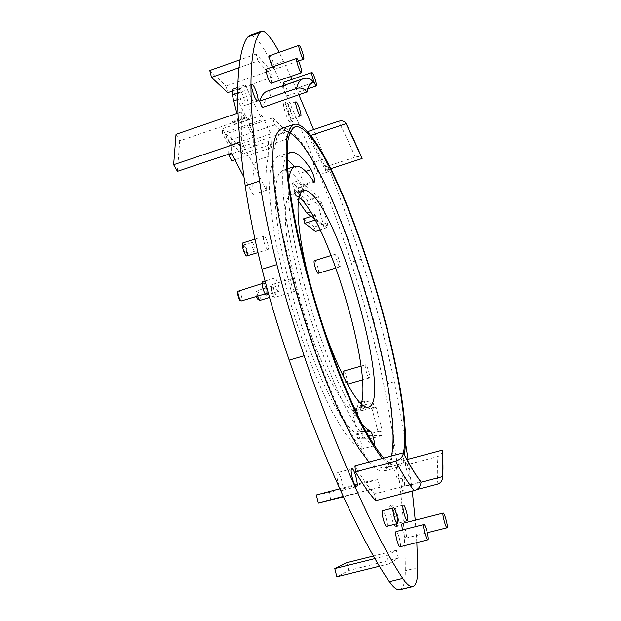 <?xml version="1.0" encoding="UTF-8"?>
<svg xmlns="http://www.w3.org/2000/svg" width="621" height="621" viewBox="0 0 621 621"><rect width="100%" height="100%" fill="white"/><g stroke="black" fill="none" stroke-linecap="round" stroke-linejoin="round"><path stroke-width="0.47" stroke-dasharray="3.1 2.33" d="M289.875 132.529C287.096 130.876 284.612 130.402 282.415 131.116L277.121 136.799L274.14 149.824L273.838 170.208C275.018 187.294 277.742 207.391 282.019 230.492C287.15 254.889 293.516 280.335 301.123 306.813C313.194 346.402 327.088 383.568 340.681 412.981L353.66 437.96L365.35 455.682L375.255 465.797L383.84 468.312C387.504 467.209 390.066 463.103 391.517 456.008M320.242 318.045L312.27 291.528M286.956 154.808L283.805 162.842C282.563 170.814 282.376 181.487 283.254 194.854C285.916 223.614 294.323 264.127 306.611 305.889C319.233 347.581 334.54 386.518 348.288 412.686C355.002 424.694 361.119 433.869 366.654 440.227L374.3 445.653M288.664 180.703C286.172 202.819 294.533 253.531 310.484 306.526C326.413 359.52 347.418 406.429 361.694 423.499M290.667 76.507L279.217 52.35M405.381 441.904L394.288 381.674C389.841 360.335 385.02 340.098 379.804 320.972C374.704 301.876 368.54 281.282 361.306 259.174C348.226 218.957 332.328 175.774 313.613 129.626M298.934 95.029L291.979 79.403M416.838 542.591L415.255 520.173M412.305 491.164L408.067 459.284M308.195 136.302C313.923 146.409 319.683 157.796 325.489 170.464L325.148 166.979C319.178 153.938 313.248 142.186 307.348 131.722L308.195 136.302L310.717 135.463M368.952 462.047C374.929 468.684 379.866 471.696 383.755 471.075L390.306 464.842L393.303 451.257C393.955 438.985 393.31 424.182 391.362 406.833C387.512 379.066 381.216 348.668 372.468 315.639C351.952 239.83 319.473 160.529 295.239 135.052C289.891 129.603 285.303 127.452 281.492 128.586M401.453 487.361C402.788 480.204 403.301 471.292 402.998 460.635L404.861 465.292C405.195 476.33 404.698 485.583 403.363 493.058L401.453 487.361L420.999 482.253M267.364 91.101L268.862 90.744L271.012 97.186L311.626 83.222M262.202 107.612C264.065 101.937 266.603 98.56 269.817 97.497L271.012 97.186M375.752 500.658L374.502 493.928L420.945 481.795M354.901 465.804C362.128 478.286 368.664 487.664 374.502 493.928M328.051 171.66C326.382 170.247 323.036 158.929 324.278 158.906L324.698 159.116C326.382 160.629 329.673 171.8 328.447 171.846L328.051 171.66M409.557 476.338C408.152 476.982 404.24 462.435 405.8 462.412L405.831 462.412C407.252 461.9 411.11 476.26 409.565 476.33L398.271 479.303C396.765 479.971 392.883 465.455 394.537 465.408L394.56 465.401C396.074 464.865 399.901 479.21 398.271 479.303L398.255 479.303M283.277 85.605C284.371 90.029 285.668 93.305 287.166 95.424L287.74 95.743C289.037 95.665 285.753 84.743 283.828 82.772L283.238 82.422M272.417 66.959L274.342 69.459C275.693 69.358 272.332 58.32 270.298 56.146L269.623 55.727M271.214 83.253C272.658 83.136 269.18 71.648 267.038 69.482L266.347 69.078M402.548 529.946C403.813 534.976 404.977 537.701 406.033 538.104L406.087 538.081C407.71 537.631 403.906 522.952 402.307 523.464M400.126 546.752C401.849 546.216 397.96 531.048 396.229 531.545M386.697 526.313C388.63 525.902 384.492 509.95 382.652 510.687M361.228 403.898C360.157 407.663 358.527 409.876 356.338 410.528L354.482 410.652C343.071 410.341 318.262 362.726 301.232 304.034C284.1 245.357 280.793 196.717 291.358 194.474C293.43 193.845 295.875 194.676 298.678 196.966L299.097 197.307M399.792 589.865L401.112 589.22C403.945 586.542 405.35 580.356 405.319 570.66C405.296 509.399 395.096 441.578 383.77 384.632C379.447 363.308 374.704 343.095 369.526 323.991C364.48 304.927 358.325 284.364 351.075 262.31C331.397 201.018 305.229 135.324 272.572 65.221C267.449 54.493 262.528 46.233 257.808 40.435C254.362 36.406 251.598 34.729 249.518 35.405M374.106 445.8L361.158 449.208C356.151 446.437 350.36 440.514 343.786 431.424L333.182 413.547C318.286 385.152 302.062 343.009 289.495 299.229C283.58 277.432 278.72 256.667 274.917 236.935C271.827 218.289 269.98 202.081 269.39 188.31L270.158 171.807C271.757 163.618 274.327 158.495 277.874 156.43C280.506 155.607 283.556 156.5 287.026 159.108M294.533 166.56L299.687 173.438L305.765 171.45M287.546 168.858L282.897 170.395C287.965 169.122 294.362 174.012 302.078 185.074L303.001 185.803C303.537 183.009 302.435 178.887 299.687 173.438M282.897 170.395L278.565 174.672C276.446 180.09 275.336 188.233 275.243 199.116C275.934 222.978 282.361 259.353 293.182 298.499C301.86 328.493 311.509 355.779 322.113 380.37C329.006 395.367 335.588 407.881 341.868 417.917C347.838 426.34 353.108 431.921 357.696 434.669L366.343 432.301M361.399 449.231C363.231 449.115 359.691 435.243 357.696 434.669M243.696 105.135C241.01 102.907 236.873 89.284 238.829 89.098L239.698 89.502C242.415 91.885 246.459 105.283 244.527 105.5L243.696 105.135M317.494 175.099C315.763 173.709 312.425 162.415 313.737 162.376L314.172 162.578C315.918 164.06 319.202 175.215 317.905 175.277L317.494 175.099M342.187 490.474C339.71 491.444 334.89 472.829 337.56 472.628L337.622 472.62C340.129 471.859 344.857 490.194 342.21 490.466L342.187 490.474M257.963 61.005L256.17 54.089L270.632 70.483L272.378 77.12L257.963 61.005L238.945 67.705M272.774 117.92L286.692 131.745L288.47 138.537L274.614 124.992L272.774 117.92L225.671 133.926L241.468 146.944L243.184 153.697L227.441 140.959L225.671 133.926M369.472 489.542L367.384 481.516L377.84 479.614L379.85 487.275L343.227 496.427M386.673 555.648L396.369 550.299L398.418 558.139L388.816 563.876L386.673 555.648L374.952 558.566M339.703 266.712C338.049 265.881 334.657 254.043 336.054 253.997L336.349 254.082C338.018 255.014 341.364 266.704 339.982 266.782L339.703 266.712M369.192 377.964C367.624 377.863 364.038 364.876 365.559 364.83L365.715 364.837C367.298 365.055 370.83 377.879 369.324 377.964L369.192 377.964M361.74 430.174L357.696 414.719L357.525 412.266C359.481 411.327 360.956 409.029 361.934 405.381L365.536 405.909L364.271 401.088L373.05 402.555L374.277 407.19L376.132 407.461L382.373 431.021L380.564 430.951L381.806 435.632L370.341 435.406L369.045 430.477L361.74 430.174L357.153 431.432L353.132 415.985L357.696 414.719M294.657 291.202C292.739 290.55 289.464 278.93 291.148 278.782L291.49 278.837C293.423 279.59 296.644 291.07 294.967 291.241L294.657 291.202M278.317 291.319C276.166 290.636 272.697 278.309 274.598 278.123L274.987 278.177C277.152 278.976 280.56 291.148 278.682 291.365L278.317 291.319M267.542 249.37C265.377 248.423 261.961 236.492 263.793 236.314L264.259 236.407C266.44 237.47 269.793 249.238 267.977 249.456L267.542 249.37M289.627 121.887C286.871 119.403 281.988 103.156 283.968 103.063L284.791 103.505C287.593 106.207 292.359 122.143 290.411 122.283L289.627 121.887M395.996 526.655L395.942 526.67C393.559 527.85 387.822 505.719 390.438 505.517L390.462 505.51C392.814 504.368 398.511 526.072 395.996 526.655M298.406 201.111L296.038 196.981L300.385 195.576L296.659 181.324L300.393 184.538L296.108 185.927C297.979 190.282 299.407 192.417 300.409 192.324L300.991 190.057L301.395 190.399L305.61 189.032L305.214 188.691L304.647 190.958C303.669 191.035 302.248 188.893 300.393 184.538M293.935 189.389L307.395 200.529L308.528 204.837L293.826 192.852L293.935 189.389L305.656 185.586L305.61 189.032M305.656 185.586L318.627 196.919L319.768 201.235L321.996 203.152L327.818 225.105L325.629 223.358L326.778 227.713L316.508 219.64L315.321 215.122L311.074 211.738L310.523 211.916M300.385 195.576L301.573 198.378L311.074 211.738M268.256 141.503L268.668 156.391L256.007 160.598L255.805 145.679L268.256 141.503L271.261 147.666L234.909 159.814M237.602 93.235L245.124 90.627L246.421 96.589C250.504 109.443 251.42 116.95 249.176 119.123L245.582 117.175L245.155 118.51L241.794 111.733L241.709 141.79L266.324 190.251C265.454 174.687 266.238 163.401 268.668 156.391M245.124 90.627L245.124 84.953L261.977 119.806L261.883 115.289L270.841 133.864L271.261 147.666M256.17 54.089L240.04 59.795M272.378 77.12L232.386 91.031M270.632 70.483L226.044 86.047L227.721 92.653M209.751 70.499L226.044 86.047M316.33 494.991L328.998 492.5L330.923 500.099M346.774 562.665L348.746 570.451L336.846 576.723M286.692 131.745L241.468 146.944M274.614 124.992L227.441 140.959M288.47 138.537L243.184 153.697M367.384 481.516L339.757 488.812M379.85 487.275L343.405 496.831M377.84 479.614L328.998 492.5M396.369 550.299L373.485 556.005M388.816 563.876L379.47 566.189M398.418 558.139L348.746 570.451M314.451 260.68L314.777 260.758C316.578 261.635 319.893 273.294 318.371 273.411M343.429 371.172L343.599 371.172C345.338 371.342 348.823 384.12 347.162 384.252L347.015 384.252C345.975 383.615 344.88 381.24 343.739 377.11M353.132 415.985L352.969 413.532L357.525 412.266M369.045 430.477L364.597 431.696L357.153 431.432M356.609 433.877L364.597 431.696L376.334 432.1L368.734 434.18L369.961 438.853L357.89 438.799L356.609 433.877L368.734 434.18M374.277 407.19L370.069 408.362L371.956 408.618L378.181 432.169L376.334 432.1L380.564 430.951M362.509 410.458L370.069 408.362L361.174 407.128L353.326 409.309L352.068 404.504L361.29 405.831L362.509 410.458L353.326 409.309M352.969 413.532C354.971 412.577 356.485 410.271 357.502 406.615L361.174 407.128L365.536 405.909M296.038 196.981L292.328 182.737L296.108 185.927M311.137 216.457L321.585 224.631L314.327 226.929L315.468 231.276M319.768 201.235L315.755 202.524L318.014 204.433L323.805 226.37L321.585 224.631L325.629 223.358M308.528 204.837L315.755 202.524L301.395 190.399L293.826 192.852M382.373 431.021L378.181 432.169M381.806 435.632L369.961 438.853M370.341 435.406L357.89 438.799M303.615 218.848L314.327 226.929M326.778 227.713L320.157 229.801M327.818 225.105L323.805 226.37M315.321 215.122L312.883 215.898M321.996 203.152L318.014 204.433M296.659 181.324L292.328 182.737M305.214 188.691L300.991 190.057M318.627 196.919L307.395 200.529M297.234 199.783L298.678 199.318M300.595 198.697L301.573 198.378M316.508 219.64L315.196 220.059M373.05 402.555L361.29 405.831M364.271 401.088L361.74 401.803M359.699 402.369L352.068 404.504M361.934 405.381L357.502 406.615M376.132 407.461L371.956 408.618M274.715 297.273C272.673 296.667 269.429 285.086 271.245 284.899L271.602 284.946C273.659 285.652 276.857 297.102 275.056 297.312L274.715 297.273M271.719 290.442C271.152 288.02 271.136 286.63 271.672 286.281C272.627 286.498 273.597 288.323 274.583 291.761C275.15 294.191 275.173 295.58 274.629 295.93C273.682 295.72 272.712 293.888 271.719 290.442M242.873 242.951L243.37 243.036C245.683 244.045 249.013 255.774 247.057 256.031M243.906 245.186L243.579 245.124C242.982 247.787 243.805 250.682 246.056 253.803L246.366 253.849C246.972 251.21 246.149 248.322 243.906 245.186M257.335 296.287L256.97 290.791C257.971 290.993 258.965 292.809 259.943 296.24C260.502 298.662 260.502 300.052 259.927 300.417M256.349 296.59L255.868 292.786C256.527 292.297 257.304 293.523 258.196 296.465C258.654 298.561 258.569 299.547 257.932 299.407M252.359 242.508L252.041 242.446C251.482 245.101 252.305 247.996 254.517 251.132L254.827 251.187C255.394 248.555 254.563 245.66 252.359 242.508M262.598 281.818L263.001 281.872C265.252 282.64 268.645 294.796 266.673 295.037M263.366 283.323L263.056 283.292C261.519 283.455 264.197 293.011 265.928 293.531L266.23 293.562C267.76 293.384 265.113 283.921 263.366 283.323M238.386 290.892L238.72 290.923C240.591 291.466 243.207 300.89 241.546 301.115M237.214 292.988L237.664 292.809C239.799 295.837 240.397 298.259 239.458 300.067M291.847 121.134C289.114 118.642 284.224 102.387 286.188 102.302L287.003 102.752C289.782 105.461 294.548 121.398 292.623 121.537L291.847 121.134M291.21 118.72C289.192 116.857 285.598 104.895 287.034 104.825L287.639 105.151C289.689 107.13 293.213 118.921 291.792 119.022L291.21 118.72M398.426 526.034L398.372 526.057C396.019 527.229 390.267 505.09 392.86 504.896L392.876 504.889C395.212 503.755 400.918 525.459 398.426 526.034M397.696 523.262L397.657 523.27C395.926 524.132 391.68 507.838 393.582 507.652L393.605 507.644C395.329 506.806 399.544 522.874 397.696 523.262M266.324 190.251L253.011 194.59C252.343 179.003 253.345 167.67 256.007 160.598M241.709 141.79L240.04 142.349M253.011 194.59L244.053 177.373M228.637 154.187L228.792 145.5L222.434 133.259L247.073 124.875L249.471 125.178L254.688 135.906L254.781 143.622L255.805 145.679M249.564 125.551L249.557 124.029L232.409 89.385M245.155 118.51L231.92 123.028L232.394 121.677L236.135 123.579C237.657 122.818 237.913 119.434 236.888 113.418M176.015 134.307L179.671 140.874L231.92 123.028L231.486 153.232M254.781 143.622L254.983 144.499L253.329 146.509L231.757 153.752M254.688 135.906L253.228 137.257L228.792 145.5M222.434 133.259L222.551 128.702L231.99 146.952L231.796 160.855M261.883 115.289L222.551 128.702M270.841 133.864L231.99 146.952M261.977 119.806L249.557 124.029M245.124 84.953L237.688 87.545M241.794 111.733L238.006 113.038M179.671 140.874L177.412 171.38M325.148 166.979L355.251 157.144C358.612 156.181 360.902 156.593 362.097 158.378M325.489 170.464L330.721 168.757M382.28 458.484C388.047 465.199 392.767 468.273 396.431 467.714L397.091 467.582C400.669 466.487 403.091 462.203 404.341 454.743M403.464 453.058C402.198 459.959 399.862 463.926 396.462 464.958L395.732 465.098C392.55 465.533 388.544 463.196 383.731 458.088M403.363 493.058L416.761 489.573M404.861 465.292L437.052 456.761C440.413 455.698 442.136 453.687 442.206 450.737M402.998 460.635L406.926 459.587M268.862 90.744L305.602 78.246M361.158 449.208L373.873 445.769M302.078 185.074L313.582 181.34M414.052 586.092L401.112 589.22M417.731 567.617L405.319 570.66M394.288 381.674L383.77 384.632M361.306 259.174L351.075 262.31M283.657 61.339L272.572 65.221M247.073 124.875L253.228 137.257L253.329 146.509M237.626 99.632L246.421 96.589M246.475 117.648L233.317 122.143M355.251 157.144C349.639 143.893 344.05 131.939 338.492 121.297M437.137 484.271C437.991 476.889 437.96 467.714 437.052 456.761M303.91 78.642L302.691 78.898M303.545 190.531L291.358 194.474M368.68 407.097L356.338 410.528M290.139 152.355L277.874 156.43M314.467 182.077L303.001 185.803M251.979 84.526L238.829 89.098M257.661 100.982L244.527 105.5M324.278 158.906L313.737 162.376M328.447 171.846L317.905 175.277M351.851 468.808L337.56 472.628M356.555 486.685L342.21 490.466M405.8 462.412L394.537 465.408M336.054 253.997L331.249 255.479M339.982 266.782L335.953 268.016M365.559 364.83L361.003 366.134M369.324 377.964L362.416 379.92M304.647 190.958L300.409 192.324M291.148 278.782L271.245 284.899M294.967 291.241L275.056 297.312M263.793 236.314L254.967 239.108M267.977 249.456L258.01 252.584M271.672 286.281L256.97 290.791M255.868 292.786L256.698 291.086M274.629 295.93L269.568 297.475M243.579 245.124L252.041 242.446M246.366 253.849L254.827 251.187M274.598 278.123L265.097 281.049M263.056 283.292L262.039 283.603M266.23 293.562L265.206 293.88M278.682 291.365L268.714 294.416M286.188 102.302L283.968 103.063M292.623 121.537L290.411 122.283M398.372 526.057L395.942 526.67M392.876 504.889L390.462 505.51M407.407 520.794L397.657 523.27M403.316 505.145L393.605 507.644M295.93 101.79L287.034 104.825M300.665 116.018L291.792 119.022M254.882 136.178L254.983 144.499M249.471 125.178L254.866 136.077M249.176 119.123L236.135 123.579M245.582 117.167L232.394 121.677M345.951 123.346L352.293 136.348M384.453 470.928L397.091 467.582M282.415 131.116L294.796 126.948M383.84 468.312L396.462 464.958M442.494 478.504L442.548 477.984M312.526 82.803L269.817 97.497M287.74 95.743L307.83 88.85M274.342 69.459L298.522 61.013M406.033 538.104L427.341 532.748"/><path stroke-width="0.93" d="M391.517 456.008C403.976 396.136 339.4 181.13 295.852 137.381L289.875 132.529M312.27 291.528C296.768 235.964 293.981 192.052 303.545 190.531C305.509 189.933 307.837 190.802 310.539 193.139C341.449 217.73 392.068 400.801 368.68 407.097L366.926 407.19C357.378 406.941 336.838 369.402 320.242 318.045M288.664 180.703C289.634 172.211 291.785 167.429 295.13 166.366C299.92 165.194 306.075 170.177 313.582 181.34L314.467 182.077C314.932 179.306 313.815 175.176 311.121 169.696C302.598 156.826 295.604 151.043 290.139 152.355L286.956 154.808M374.3 445.653C375.558 444.349 372.111 431.735 370.357 431.207C367.826 429.973 364.938 427.411 361.694 423.499M279.217 52.35C275.615 45.496 272.293 40.163 269.242 36.367C265.912 32.284 263.265 30.561 261.294 31.19L259.788 32.478C247.818 49.175 248.291 108.217 259.578 181.107C263.824 208.392 269.592 236.213 276.881 264.577C283.96 292.809 293.034 323.207 304.111 355.779C333.71 442.695 373.004 533.781 402.734 578.33C406.662 584.353 410.015 587.148 412.802 586.713L414.052 586.092C416.691 583.461 417.917 577.305 417.731 567.617L416.838 542.591M313.613 129.626L298.934 95.029M291.979 79.403L290.667 76.507M415.255 520.173L412.305 491.164M408.067 459.284L405.381 441.904M404.341 454.743C414.758 393.411 349.514 176.511 306.999 131.116C301.837 125.582 297.467 123.346 293.873 124.41L281.492 128.586C277.936 130.635 275.297 135.665 273.589 143.668C272.479 153.434 272.534 166.102 273.752 181.674C276.438 206.917 282.369 238.495 291.07 273.139C303.273 319.807 319.784 367.927 336.077 404.845C344.15 422.296 351.812 436.912 359.054 448.711L368.952 462.047M259.632 101.161C261.55 95.541 264.127 92.187 267.364 91.101L302.66 78.914C300.036 79.806 298.01 82.989 296.574 88.454L259.632 101.161L262.202 107.612L306.782 91.978C304.174 88.477 300.774 87.297 296.574 88.454M403.355 452.841L354.901 465.804L355.507 471.851C362.982 484.698 369.728 494.3 375.752 500.658L414.191 490.675C418.422 489.286 420.689 486.414 421.007 482.067L420.945 481.795C415.829 475.275 409.969 465.626 403.355 452.841L403.386 453.082C410.007 465.882 415.884 475.539 421.007 482.067M407.446 520.778L407.407 520.794C405.754 521.632 401.477 505.315 403.301 505.152L403.316 505.145C404.954 504.33 409.208 520.414 407.446 520.778M300.114 115.708C298.15 113.822 294.548 101.836 295.93 101.79L296.512 102.123C298.499 104.126 302.039 115.941 300.665 116.018L300.114 115.708M256.861 100.602C254.276 98.335 250.131 84.673 251.979 84.526L252.817 84.945C255.433 87.367 259.485 100.796 257.661 100.982L256.861 100.602M356.532 486.693C354.195 487.625 349.32 468.971 351.851 468.808L351.913 468.801C354.28 468.079 359.062 486.453 356.555 486.685L356.532 486.693M311.889 72.51C310.756 72.502 314.117 83.633 315.841 85.582L316.345 85.931C317.471 85.908 314.164 74.931 312.417 72.882L311.889 72.51L283.238 82.422L283.277 85.605M298.98 45.387C297.808 45.395 301.239 56.666 303.071 58.809L303.646 59.228C304.81 59.197 301.433 48.089 299.586 45.838L298.98 45.387L269.623 55.727C269.04 57.505 269.972 61.246 272.417 66.959M296.698 58.459L266.347 69.078C264.888 69.172 268.435 80.823 270.546 82.888L271.214 83.253L301.511 72.75C302.761 72.704 299.26 61.145 297.319 58.894L296.698 58.459C295.441 58.483 299.004 70.204 300.921 72.354L301.511 72.75M402.307 523.464L402.229 523.487C401.647 524.031 401.756 526.189 402.548 529.946M396.229 531.545L396.136 531.568C394.327 531.941 398.364 547.613 400.056 546.783L400.126 546.752M393.365 507.931L393.349 507.931C391.44 508.118 395.686 524.45 397.424 523.588L397.463 523.573C399.319 523.185 395.096 507.085 393.365 507.931L382.614 510.703C380.619 510.912 384.826 527.213 386.658 526.321L386.697 526.313M299.097 197.307C327.461 220.145 372.29 369.2 361.228 403.898M261.294 31.19L249.518 35.405L247.911 36.724C235.025 53.724 234.559 112.944 245.217 185.826C249.231 213.096 254.843 240.886 262.039 269.196C269.017 297.366 278.068 327.678 289.184 360.133C318.891 446.74 358.736 537.382 389.32 581.598C393.357 587.582 396.842 590.33 399.792 589.865L412.802 586.713M287.026 159.108L294.533 166.56M238.945 67.705L211.474 77.369L209.751 70.499L240.04 59.795M232.386 91.031L227.721 92.653L211.474 77.369M343.405 496.831L318.325 502.956L316.33 494.991L339.757 488.812M379.47 566.189L336.846 576.723L334.797 568.557L346.774 562.665L373.485 556.005M343.227 496.427L318.325 502.956M374.952 558.566L334.797 568.557M335.953 268.016L318.061 273.349C316.275 272.572 312.906 260.773 314.451 260.68L331.249 255.479M343.739 377.11C342.916 373.617 342.808 371.637 343.429 371.172L361.003 366.134M312.883 215.898L311.137 216.457L306.836 213.096L298.406 201.111M320.157 229.801L315.468 231.276L304.787 223.358L303.615 218.848L311.137 216.457M310.523 211.916L306.836 213.096M298.678 199.318L300.595 198.697M315.196 220.059L304.787 223.358M361.74 401.803L359.699 402.369M258.01 252.584L246.591 255.961C244.294 255.06 240.901 243.176 242.873 242.951L254.967 239.108M257.932 299.407L256.349 296.59M269.568 297.475L259.927 300.417L257.335 296.287M268.714 294.416L266.3 294.998C264.072 294.338 260.618 282.035 262.598 281.818L265.097 281.049M265.206 293.88L241.064 301.014C238.806 298.142 237.804 294.89 238.045 291.249L262.039 283.603M239.458 300.067L237.214 292.988M240.04 142.349L173.624 164.744L176.015 134.307L238.006 113.038M244.053 177.373L231.486 153.232L177.412 171.38L173.624 164.744M236.888 113.418L232.332 95.067L232.409 89.385L237.688 87.545M231.757 153.752L228.629 154.8L228.637 154.187M234.909 159.814L231.796 160.855L228.629 154.8M307.511 131.668L338.492 121.297C341.915 120.327 344.399 121.01 345.951 123.346L346.06 123.664C351.307 134.02 356.664 145.632 362.121 158.518L346.021 123.478M330.721 168.757L362.121 158.518M310.717 135.463L346.06 123.664M293.873 124.41C290.543 126.381 288.136 131.349 286.654 139.298C285.769 149.009 286.033 161.639 287.445 177.195C290.418 202.415 296.559 234.016 305.385 268.722C314.94 304.531 325.878 338.787 338.181 371.482C346.27 391.952 354.172 410.007 361.88 425.672C369.316 439.668 376.116 450.605 382.28 458.484M383.731 458.088C377.785 451.071 371.148 440.91 363.828 427.628C356.221 412.616 348.365 395.088 340.277 375.037C327.935 342.839 316.881 308.777 307.123 272.844C298.111 237.983 291.769 206.04 288.641 180.486C287.135 164.712 286.793 151.897 287.624 142.03C289.075 133.965 291.466 128.935 294.796 126.948C298.305 125.908 302.582 128.073 307.62 133.445C349.623 177.94 414.432 393.916 403.464 453.058M416.761 489.573L437.137 484.271C440.157 483.371 441.942 481.454 442.494 478.504L442.431 476.656C443.083 469.623 442.975 460.813 442.098 450.225L442.206 450.737C443.099 461.302 443.208 470.384 442.548 477.984M406.926 459.587L442.098 450.225M442.183 450.458C443.068 461.069 443.177 469.895 442.525 476.944M420.999 482.253L442.431 476.656M306.782 91.978C308.132 85.822 310.337 82.585 313.388 82.259L312.526 82.803C309.972 83.641 308.094 86.808 306.898 92.296M302.621 78.929L305.602 78.246C308.947 78.013 311.54 79.356 313.388 82.259M311.626 83.222L313.489 82.577M355.507 471.851L395.662 461.155C400.11 459.711 402.687 457.025 403.386 453.082M447.151 527.765C448.471 527.376 444.426 512.379 443.192 513.07L443.161 513.078C441.795 513.295 445.862 528.494 447.104 527.78L447.151 527.765M427.939 539.804C429.468 539.3 425.354 523.782 423.895 524.543L423.856 524.559C422.272 524.869 426.417 540.612 427.877 539.828L427.939 539.804M305.765 171.45L311.121 169.696M366.343 432.301L370.357 431.207M402.734 578.33L389.32 581.598M259.788 32.478L247.911 36.724M259.578 181.107L245.217 185.826M276.881 264.577L262.039 269.196M304.111 355.779L289.184 360.133M232.332 95.067L237.602 93.235M233.589 101.029L237.626 99.632M395.662 461.155C402.695 474.234 408.874 484.07 414.191 490.675M295.13 166.366L287.546 168.858M362.416 379.92L347.426 384.174M257.894 299.384L259.539 300.331M239.341 300.013L241.064 301.014M237.183 293.042L238.045 291.249M307.83 88.85L316.345 85.931M298.522 61.013L303.646 59.228M402.268 523.472L443.192 513.07M427.341 532.748L447.104 527.78M396.182 531.553L423.895 524.543M400.056 546.783L427.877 539.828M386.658 526.321L397.424 523.588"/></g></svg>

